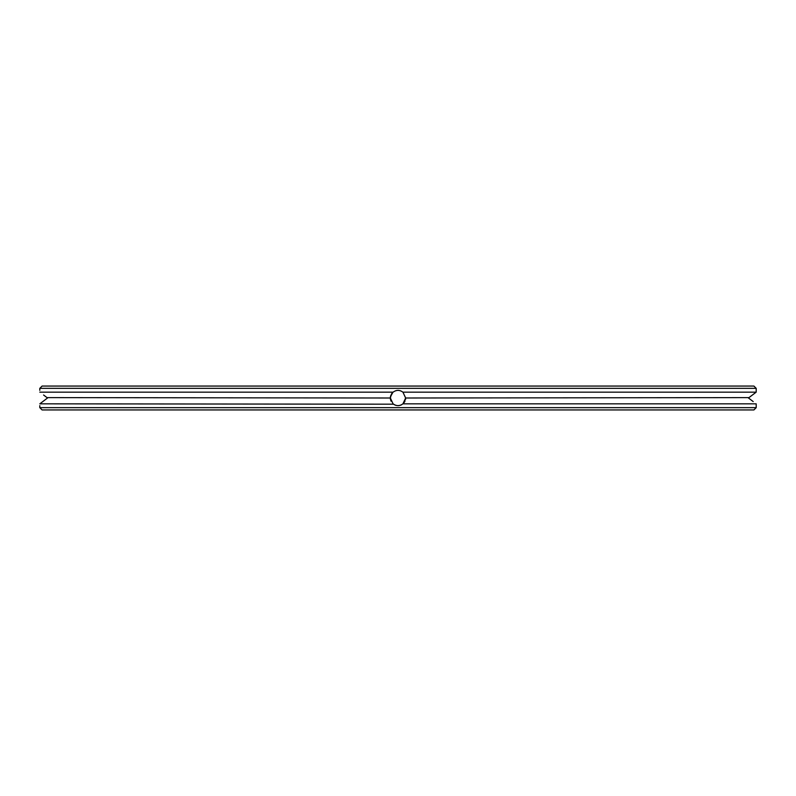 <?xml version="1.0" encoding="UTF-8"?>
<svg xmlns="http://www.w3.org/2000/svg" width="796" height="796" viewBox="0 0 796 796"><rect width="100%" height="100%" fill="white"/><g stroke="black" fill="none" stroke-linecap="round" stroke-linejoin="round"><path stroke-width="1.19" d="M42.088 409.94L753.912 409.94L756.2 407.651L39.8 407.651L42.088 409.94M393.005 392.219L393.055 392.179C396.358 389.791 399.662 389.791 402.945 392.169L405.642 398L402.945 403.831L756.17 403.831L756.2 405.512M402.945 403.831C399.642 406.209 396.338 406.209 393.055 403.831L390.358 398L391.423 394.11M43.571 394.995L47.521 398L39.83 403.831C39.79 406.209 39.79 406.209 39.83 403.831C39.79 406.209 39.79 406.209 39.83 403.831L393.522 404.189M756.2 405.642L756.2 407.651M398 390.358L398.607 390.378L398 390.358M405.642 398L748.986 397.612M403.97 402.766L403.353 403.463M395.154 405.094L395.94 405.353M391.065 401.204L390.836 400.657M390.567 399.771L390.428 396.945M390.468 396.736L390.597 396.11M392.856 392.348L390.458 396.786M405.642 398.219L405.492 399.512M396.06 405.393L395.433 405.194M390.657 400.099L390.448 399.194L390.657 400.099M401.313 404.885L400.816 405.104M390.438 399.104L390.358 398L47.014 397.612M399.114 405.562L398.368 405.632M405.632 398.438L405.502 399.443M405.482 399.562L405.642 398.239M405.055 400.935L404.398 402.179L405.055 400.935M393.642 404.278L394.697 404.885M390.408 397.114L390.836 395.343M391.443 394.07L391.95 393.324M401.443 404.826L400.488 405.224L401.443 404.826M397.164 390.408L398.786 390.398L397.164 390.408M752.429 394.995L756.17 392.169L756.2 390.358L756.17 392.169L748.479 398L753.205 401.592M750.459 396.488L751.931 395.373M751.732 400.478L750.578 399.602M39.83 403.831L42.795 401.592M44.268 400.478L45.422 399.602M45.541 396.488L44.069 395.373M393.055 392.169L39.83 392.169C39.79 389.791 39.79 389.791 39.83 392.169C39.79 389.791 39.79 389.791 39.83 392.169L39.83 392.13M402.945 392.169L756.17 392.169M756.2 390.358L756.2 388.349L39.8 388.349L39.8 390.358M39.8 388.349L42.088 386.06L753.912 386.06L756.2 388.349M39.8 405.642L39.8 407.651"/></g></svg>
